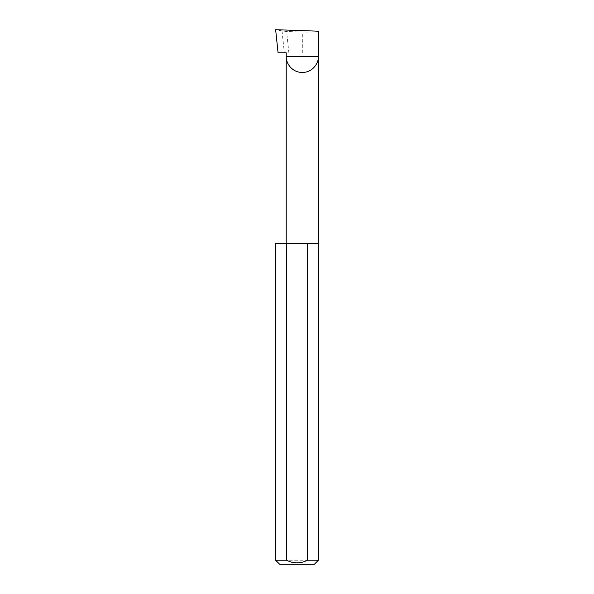 <?xml version="1.0" encoding="UTF-8"?>
<svg xmlns="http://www.w3.org/2000/svg" width="594" height="594" viewBox="0 0 594 594"><rect width="100%" height="100%" fill="white"/><g stroke="black" fill="none" stroke-linecap="round" stroke-linejoin="round"><path stroke-width="0.45" stroke-dasharray="2.97 2.23" d="M318.384 243.54L275.616 243.54M318.384 560.224L275.616 560.224M286.226 52.784L278.066 52.784M288.862 52.784L286.627 31.489L282.031 30.933L284.326 52.784M282.031 30.933L275.646 29.7M318.384 31.192C317.359 32.009 311.999 32.291 302.309 32.039L286.627 31.489M279.692 564.3L314.308 564.3M302.309 52.784L302.309 32.039"/><path stroke-width="0.89" d="M286.226 243.54L286.226 56.43L318.384 56.43L318.384 31.192L275.646 29.7L278.066 52.784L286.226 52.784L286.226 56.43C285.58 61.13 290.407 72.29 302.309 72.505C314.204 72.29 319.03 61.13 318.384 56.43L318.384 560.224L314.308 564.3L279.692 564.3L275.616 560.224L286.568 560.224C293.495 563.765 300.453 563.765 307.432 560.224L318.384 560.224M307.432 560.224L307.432 243.54L318.384 243.54M275.616 560.224L275.616 243.54L286.568 243.54L286.568 560.224M307.432 243.54L286.568 243.54"/></g></svg>
